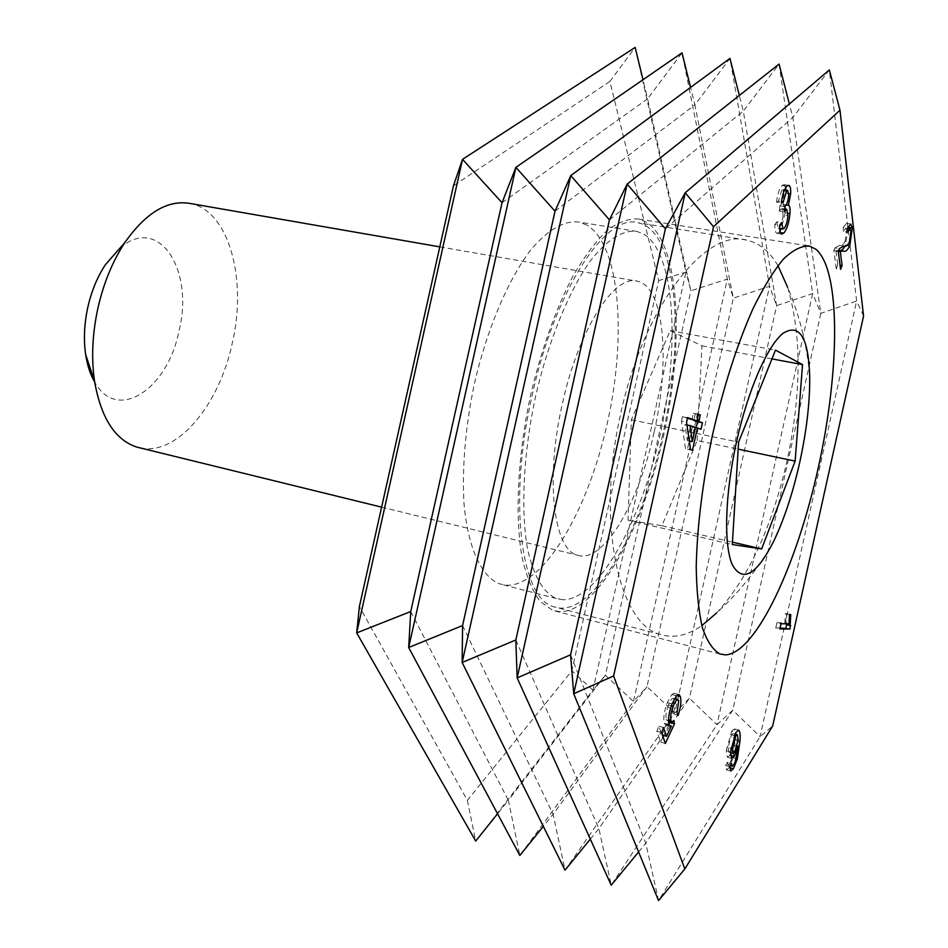 <?xml version="1.0" encoding="UTF-8"?>
<svg xmlns="http://www.w3.org/2000/svg" width="948" height="948" viewBox="0 0 948 948"><rect width="100%" height="100%" fill="white"/><g stroke="black" fill="none" stroke-linecap="round" stroke-linejoin="round"><path stroke-width="0.71" stroke-dasharray="4.74 3.56" d="M586.836 225.055L579.181 222.105C564.321 220.149 548.145 229.452 530.667 250.035C507.844 279.956 486.691 329.809 474.071 385.137C465.409 427.738 462.031 467.02 463.951 503.009C467.838 548.039 481.383 576.799 499.762 583.932L506.54 585.236C543.832 586.622 588.08 510.462 607.324 423.128C626.948 335.888 619.992 244.691 586.836 225.055M562.792 599.717L556.417 598.532C543.311 592.796 533.665 576.206 527.503 548.75C520.677 510.143 523.308 454.317 535.253 397.864C548.039 341.647 568.8 290.87 590.805 260.297C607.621 239.252 623.014 229.629 636.985 231.442L644.154 234.334C675.047 253.827 680.107 345.89 660.27 434.267C640.777 522.751 597.939 600.416 562.792 599.717M560.126 611.721L552.814 610.417L539.981 601.305C532.432 590.995 526.46 576.36 522.064 557.4C514.776 516.293 517.561 456.735 530.311 396.489C541.059 350.677 555.054 310.968 572.296 277.373C583.79 257.406 595.356 241.823 606.957 230.601C618.333 222.093 628.915 218.241 638.727 219.035L646.82 222.365C679.574 243.837 684.669 341.718 663.671 435.31C643.028 529.008 597.714 611.756 560.126 611.721M467.364 800.337L475.706 841.077L592.95 690.191L685.961 272.088L635.172 47.4L609.908 81.433L658.718 280.608L571.869 670.781L467.364 800.337L359.399 606.53M609.908 81.433L453.44 185.808M570.577 654.807L645.778 843.21L658.552 900.6L760.047 736.679L772.691 725.967M638.596 851.944L645.778 843.21L732.792 710.135L760.047 736.679L856.636 301.014L820.826 313.35L812.649 293.56L776.613 305.659L769.551 286.249L733.314 298.134L727.341 279.091L690.902 290.763L685.961 272.088L658.718 280.608M515.831 639.983L598.899 828.576L611.235 885.195L716.972 724.699L732.792 710.135L820.826 313.35L792.848 117.445L789.364 103.996M590.32 839.11L598.899 828.576L689.433 698.261L716.972 724.699L812.649 293.56L779.066 64.085L743.291 111.094L776.613 305.659L689.433 698.261L674.786 712.955L769.551 286.249L729.972 58.397L694.884 104.884L733.314 298.134L646.974 686.648L674.786 712.955L565.02 870.157L553.099 814.261L646.974 686.648L633.454 701.461L727.341 279.091L682.027 52.827L647.603 98.817L690.902 290.763L605.381 675.272L633.454 701.461L519.848 855.452L508.329 800.278L605.381 675.272L592.95 690.191L571.869 670.781M462.577 625.562L553.099 814.261L543.334 826.36M410.745 611.519L508.329 800.278L497.558 813.751M863.569 315.992L856.636 301.014L829.346 69.915L792.848 117.445L665.401 228.823M780.121 627.979L775.76 627.967L779.896 628.998M775.76 627.967L776.922 622.717L781.057 623.748M776.922 622.717L784.885 622.824L788.961 623.843M784.885 622.824L785.465 613.486L789.554 614.494M785.465 613.486L790.739 614.529M786.65 613.522L786.496 623.82M838.53 250.331L836.006 251.232L838.328 251.599M836.006 251.232L837.736 264.836L840.035 265.203M837.736 264.836L836.231 268.699L840.568 269.398M836.231 268.699L833.861 250.319L838.245 251.019M833.861 250.319L835.022 247.914L839.407 248.613M835.022 247.914L839.549 245.378C841.184 246.385 843.021 245.082 845.083 241.456L849.408 242.119M845.083 241.456L846.647 230.601L850.984 231.265M846.647 230.601L845.723 228.314L843.436 231.573L847.796 232.236M843.436 231.573L843.175 227.591L847.536 228.255M843.175 227.591L846.41 223.408L847.939 227.366M848.069 228.669L845.474 245.046L847.322 245.331M845.474 245.046L845.035 246.089M779.991 231.111L778.96 232.367L780.417 232.592M778.96 232.367L776.945 233.35C775.381 232.758 774.682 229.795 774.836 224.475L779.671 225.221M774.836 224.475L776.815 221.82L781.65 222.555M776.815 221.82L778.201 228.255L784.079 228.492M779.28 227.745C781.294 225.233 782.574 220.991 783.131 215.042L787.93 215.765M783.131 215.042L781.922 208.596L780.702 209.141L784.363 209.686M780.702 209.141L779.292 211.096L784.126 211.819M779.292 211.096L779.849 205.917L784.683 206.64M779.849 205.917L784.991 206.403M780.157 205.68C782.029 203.879 783.261 200.277 783.878 194.885L788.7 195.596M783.878 194.885L782.835 189.659L781.816 190.121L784.304 190.489M781.816 190.121L778.403 201.201L781.543 201.675M778.403 201.201L776.519 202.066L781.389 202.789M776.519 202.066C777.585 193.902 779.434 188.368 782.088 185.476L786.947 186.175M782.088 185.476L783.913 184.682L785.679 187.763M785.892 190.11L785.821 193.131L788.76 193.558M785.821 193.131L783.036 204.519L786.093 204.969M783.036 204.519L784.944 206.451M785.252 209.093L785.157 212.921L788.013 213.347M785.157 212.921L781.342 228.752M696.093 427.785L701.01 429.266M695.998 428.235L692.372 427.015L695.441 427.655M692.372 427.015L687.442 449.174L692.467 450.253M687.442 449.174L690.547 449.672M685.499 448.605L681.446 421.22L686.565 422.275M681.446 421.22L682.477 416.575L687.596 417.63M682.477 416.575L687.454 418.293M691.886 419.834L693.344 413.292L698.403 414.323M693.344 413.292L698.332 414.608M695.263 413.98L693.877 420.237M687.288 440.536L690.44 426.375L684.954 424.538L687.288 440.536L689.279 440.95M690.44 426.375L695.488 427.418M684.954 424.538L686.956 424.953M663.09 736.88L660.649 742.118L656.869 731.264L658.836 726.215L661.858 734.973L666.705 724.746L665.472 724.829L664.264 723.265C663.126 718.122 664.145 711.225 667.321 702.587L671.777 694.457L674.265 693.249L676.682 695.559M675.663 695.275L675.948 696.389M676.256 699.209L673.424 714.069L678.104 715.373M673.424 714.069L672.322 711.687L677.002 712.991M672.322 711.687L674.016 699.494L678.721 700.785M674.016 699.494L673.246 698.392C671.8 698.309 670.2 700.536 668.459 705.051L671.326 705.845M668.459 705.051C666.195 711.071 665.472 715.847 666.302 719.378L668.47 719.982M666.302 719.378L667.143 720.539L669.241 719.295L673.933 720.61M669.241 719.295L669.596 721.238M668.921 724.39L663.73 735.506M660.649 742.118L665.354 743.469M656.869 731.264L661.621 732.614M658.836 726.215L663.588 727.554M661.858 734.973L662.498 735.162M666.705 724.746L669.418 725.504M664.264 723.265L668.98 724.592M667.321 702.587L672.049 703.89M671.777 694.457L676.493 695.749M735.873 734.309L733.136 757.689L729.19 767.56L729.794 767.738M729.19 767.56L726.547 769.823L725.54 765.498L729.782 766.719M725.54 765.498L727.377 762.287L731.607 763.495M727.377 762.287L727.827 764.894L730.398 765.629M727.827 764.894L729.522 763.851L733.74 765.06M729.522 763.851L731.121 760.296L735.328 761.493M731.121 760.296L733.776 744.915L737.165 745.875M733.776 744.915L731.169 752.831M730.422 754.347L730.47 755.39M729.901 755.236L727.389 757.215L726.239 750.674L730.505 751.883M726.239 750.674L731.69 731.216L735.944 732.401M731.69 731.216L734.499 728.941L735.802 732.626M735.672 740.424L738.054 741.099M733.136 757.689L736.181 758.554M728.135 747.474L728.834 752.179L730.517 750.84L733.942 738.587L733.136 733.539L731.489 734.771L728.135 747.474L730.884 748.245M730.517 750.84L734.736 752.037M733.942 738.587L738.172 739.772M731.489 734.771L734.297 735.553M609.445 219.889L743.291 111.094L739.333 95.464M555.018 211.191L694.884 104.884L690.571 87.406M502.037 202.73L647.603 98.817L642.993 79.739M777.952 265.582C769.551 251.374 759.075 242.866 746.503 240.057C705.881 228.338 644.024 305.268 620.762 413.411C595.593 522.668 618.902 624.519 660.424 634.473C673.72 638.525 687.525 635.563 701.84 625.597M773.355 541.96C758.163 568.658 739.227 592.346 716.522 613.024C748.197 578.41 771.696 527.799 786.994 461.178C801.558 393.088 801.759 335.106 787.587 287.22C799.709 315.743 807.092 345.428 809.722 376.297M662.64 435.002C641.547 533.357 591.173 620.122 553.916 606.803C520.926 599.1 507.82 501.231 532.231 395.043C554.995 289.863 606.222 212.542 638.205 222.804C677.109 230.66 685.475 336.019 662.64 435.002M120.005 248.056C158.909 213.987 194.553 270.346 178.947 331.255C167.535 389.261 117.197 423.045 94.646 381.973M140.257 447.942C177.086 455.941 219.059 405.306 232.177 343.614C247.392 279.589 229.203 210.871 190.358 203.512M654.061 432.371C638.822 503.352 603.011 564.261 577.403 555.173C553.644 549.816 544.97 479.392 562.259 404.239C578.351 329.75 614.577 273.652 637.542 281.224C664.264 286.687 670.52 360.904 654.061 432.371M697.147 440.524L701.947 345.807L670.189 330.686L631.344 419.81L628.026 520.191L661.941 525.725L697.147 440.524L738.16 449.139M661.941 525.725L732.449 542.149M628.026 520.191L732.294 544.543M631.344 419.81L738.599 442.159M670.189 330.686L775.464 350.12M701.947 345.807L771.945 358.889M839.549 245.378L843.91 246.065M636.985 231.442L579.181 222.105M556.417 598.532L499.762 583.932M807.423 245.745L638.727 219.035M719.935 654.001L552.814 610.417M847.559 228.598L845.723 228.314M850.759 224.06L846.41 223.408M781.756 234.097L776.945 233.35M779.683 228.492L778.201 228.255M784.434 208.975L781.922 208.596M784.541 189.908L782.835 189.659M788.618 185.358L783.913 184.682M788.286 205.171L783.64 204.472M674.431 698.712L673.246 698.392M668.459 720.918L667.143 720.539M670.177 726.156L665.472 724.829M678.969 694.529L674.265 693.249M730.766 771.044L726.547 769.823M730.351 765.711L728.04 765.048M731.619 758.424L727.389 757.215M738.741 730.114L734.499 728.941M730.458 752.629L728.834 752.179M734.996 734.06L733.136 733.539M660.424 634.473L553.916 606.803M381.617 507.144L577.403 555.173M439.801 246.859L637.542 281.224M746.503 240.057L638.205 222.804"/><path stroke-width="1.42" d="M815.813 249.206L809.474 246.077C801.617 245.615 792.884 250.011 783.273 259.242C773.307 271.318 763.152 287.931 752.807 309.084C737.094 344.634 723.691 386.405 712.6 434.385C702.563 482.674 697.1 526.827 696.223 566.833C696.59 591.208 698.64 611.484 702.397 627.683C707.018 641.204 712.872 649.973 719.935 654.001L725.777 654.902C756.208 652.603 796.83 565.067 818.243 467.862C839.916 370.751 841.018 270.216 815.813 249.206M733.397 768.769L730.766 771.044L729.782 766.719L731.607 763.495L732.259 766.257L733.74 765.06L735.328 761.493L737.994 746.1L734.131 756.433L731.619 758.424L730.505 751.883L735.944 732.401L738.741 730.114C740.104 731.619 740.483 735.458 739.89 741.609L737.343 758.886L733.397 768.769L729.794 767.738M702.456 422.784L701.01 429.266L697.408 428.058L692.467 450.253L690.547 449.672L686.565 422.275L687.596 417.63L696.946 420.876L698.403 414.323L700.299 415.011L698.854 421.54L702.456 422.784L697.432 421.753L696.093 427.785M840.378 251.919L842.073 265.535L840.568 269.398L838.245 251.019L839.407 248.613L843.91 246.065C845.521 247.073 847.358 245.757 849.408 242.119L850.984 231.265L850.072 228.978L847.796 232.236L847.536 228.255L850.759 224.06L852.276 228.053L849.787 245.722C847.453 250.355 845.367 252.121 843.519 251.019L838.328 251.599M790.016 629.01L779.896 628.998L781.057 623.748L788.961 623.843L789.554 614.494L790.739 614.529L790.016 629.01L780.121 627.979M783.747 233.113L781.756 234.097C780.204 233.504 779.517 230.554 779.671 225.221L781.65 222.555L783.012 229.001L784.079 228.492C786.082 225.968 787.373 221.725 787.93 215.765L786.733 209.318L784.126 211.819L784.991 206.403C786.852 204.602 788.084 201 788.7 195.596L787.681 190.37L786.662 190.832L783.249 201.924L781.389 202.789C782.456 194.613 784.304 189.079 786.947 186.175L788.76 185.381C790.277 185.832 790.905 188.64 790.644 193.83L788.452 205.195C789.814 205.823 790.312 208.631 789.945 213.644C788.961 222.97 786.899 229.463 783.747 233.113L780.417 232.592M680.356 696.555C681.541 700.916 680.794 707.184 678.104 715.373L677.002 712.991L678.721 700.785L677.95 699.683C676.505 699.612 674.917 701.828 673.187 706.355C670.911 712.386 670.189 717.162 671.018 720.693L671.848 721.866L673.933 720.61L674.514 723.762L665.354 743.469L661.621 732.614L663.588 727.554L666.574 736.323L671.397 726.061L670.177 726.156L668.98 724.592C667.854 719.449 668.885 712.552 672.049 703.89L676.493 695.749L678.969 694.529L680.356 696.555L676.682 695.559M613.617 675.971L713.524 226.726L839.975 110.229L863.569 315.992L772.691 725.967L684.823 868.972L613.617 675.971L573.718 693.77L685.214 192.776L665.401 228.823L627.173 184.054L609.445 219.889L570.755 175.593L555.018 211.191L515.89 167.358L502.037 202.73L462.529 159.347L453.44 185.808L359.399 606.53L356.673 632.909L462.529 159.347L635.172 47.4L642.993 79.739M713.524 226.726L685.214 192.776L829.346 69.915L839.975 110.229M684.823 868.972L658.552 900.6L573.718 693.77L570.577 654.807L665.401 228.823M570.577 654.807L517.146 677.915L627.173 184.054L779.066 64.085L789.364 103.996M638.596 851.944L611.235 885.195L517.146 677.915L515.831 639.983L609.445 219.889M515.831 639.983L462.15 662.486L570.755 175.593L729.972 58.397L739.333 95.464M590.32 839.11L565.02 870.157L462.15 662.486L462.577 625.562L555.018 211.191M462.577 625.562L408.683 647.496L515.89 167.358L682.027 52.827L690.571 87.406M543.334 826.36L519.848 855.452L408.683 647.496L410.745 611.519L502.037 202.73M410.745 611.519L356.673 632.909L475.706 841.077L497.558 813.751M786.496 623.82L786.686 624.685L790.75 625.704M786.686 624.685L785.951 627.991M840.035 265.203L842.073 265.535M847.939 227.366L852.276 228.053M847.95 227.402L848.069 228.669M847.322 245.331L849.787 245.722M845.035 246.089C842.855 249.81 840.9 251.22 839.17 250.331L838.53 250.331M784.363 209.686L785.525 209.864M784.304 190.489L786.662 190.832M781.543 201.675L783.249 201.924M785.679 187.763L785.892 190.11M788.76 193.558L790.644 193.83M786.093 204.969L787.859 205.23M784.944 206.451L785.252 209.093M788.013 213.347L789.945 213.644M781.342 228.752L779.991 231.111M695.441 427.655L697.408 428.058M687.454 418.293L696.946 420.876M698.332 414.608L700.299 415.011M693.877 420.237L698.854 421.54M693.817 420.497L697.432 421.753M692.336 441.59L695.488 427.418L690.037 425.593L692.336 441.59L689.279 440.95M686.956 424.953L690.037 425.593M675.948 696.389L676.256 699.209M671.326 705.845L673.187 706.355M668.47 719.982L671.018 720.693M669.596 721.238L669.833 722.447L674.514 723.762M669.833 722.447L668.921 724.39M663.73 735.506L663.09 736.88M662.498 735.162L666.574 736.323M669.418 725.504L671.397 726.061M730.398 765.629L732.057 766.103M737.165 745.875L737.994 746.1M731.169 752.831L730.422 754.347M730.47 755.39L734.131 756.433M735.802 732.626L735.873 734.309M738.054 741.099L739.89 741.609M736.181 758.554L737.343 758.886M734.736 752.037L738.172 739.772L737.378 734.724L735.731 735.956L732.389 748.671L733.077 753.376L734.736 752.037M730.884 748.245L732.389 748.671M734.297 735.553L735.731 735.956M736.584 441.495C725.03 493.434 723.549 544.413 732.152 564.427C742.355 582.961 756.089 575.472 773.355 541.96C783.937 520.049 792.718 493.6 799.674 462.636C806.63 430.854 809.971 402.082 809.722 376.297C808.407 337.547 799.567 323.173 783.202 333.186C767.584 345.392 748.019 389.924 736.584 441.495M701.84 625.597L716.522 613.024M94.646 381.973C90.297 374.472 87.311 365.359 85.664 354.623C83.483 339.526 84.218 323.635 87.88 306.974C91.577 290.87 97.419 276.78 105.406 264.693L120.005 248.056M439.801 246.859L190.358 203.512C167.867 199.495 146.063 212.471 124.946 242.439C112.741 260.961 103.77 282.682 98.023 307.614C92.359 333.435 91.198 357.917 94.516 381.06C100.95 417.961 115.075 439.979 136.891 447.112L140.257 447.942M787.587 287.22L777.952 265.582M795.135 461.107L802.541 364.601L775.464 350.12L738.599 442.159L732.294 544.543L761.635 548.951L795.135 461.107L738.16 449.139M732.449 542.149L761.635 548.951M771.945 358.889L802.541 364.601M839.17 250.331L843.519 251.019M809.474 246.077L807.423 245.745M850.072 228.978L847.559 228.598M783.012 229.001L779.683 228.492M786.733 209.318L784.434 208.975M787.681 190.37L784.541 189.908M677.95 699.683L674.431 698.712M671.848 721.866L668.459 720.918M732.259 766.257L730.351 765.711M733.077 753.376L730.458 752.629M737.283 734.7L734.996 734.06M85.664 354.623L94.516 381.06M136.891 447.112L381.617 507.144M105.406 264.693L124.946 242.439"/></g></svg>
